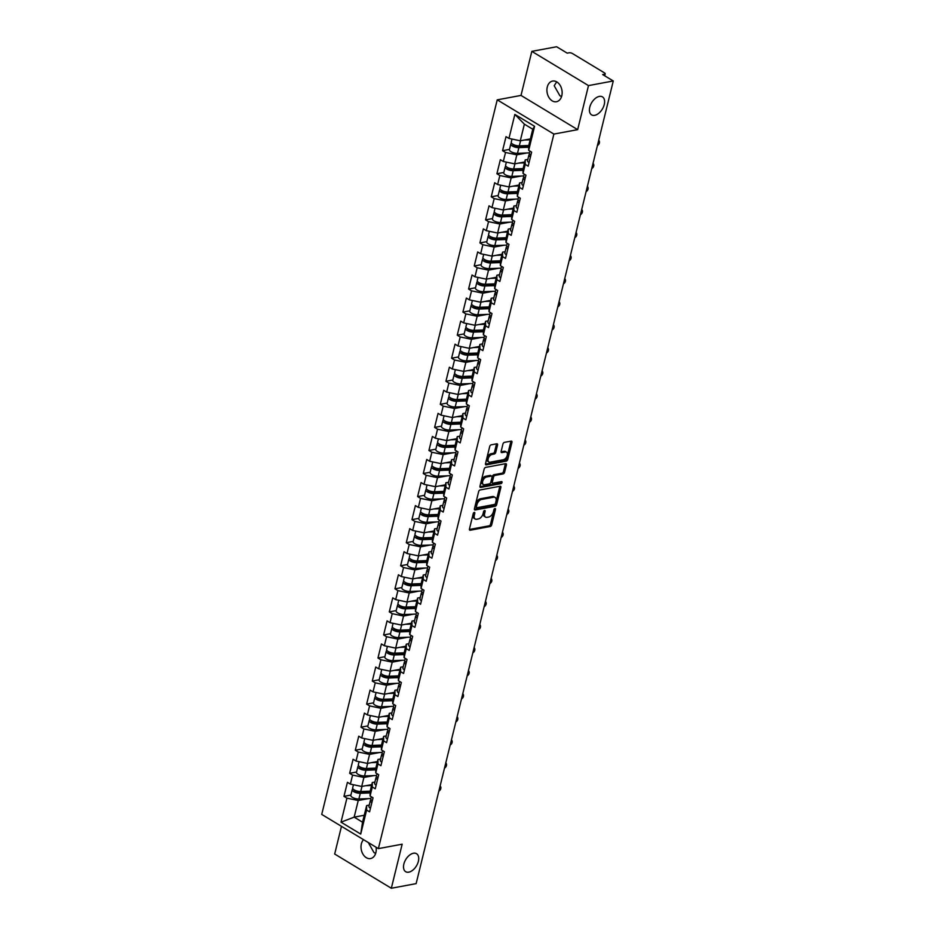 <?xml version="1.0" encoding="UTF-8"?>
<svg xmlns="http://www.w3.org/2000/svg" width="935" height="935" viewBox="0 0 935 935"><rect width="100%" height="100%" fill="white"/><g stroke="black" fill="none" stroke-linecap="round" stroke-linejoin="round"><path stroke-width="1.4" d="M413.434 853.246A10.507 6.218 -58.9 0 1 416.554 853.702A10.507 6.218 -58.9 0 1 417.594 863.659A10.507 6.218 -58.9 0 1 408.794 872.156A10.507 6.218 -58.9 0 1 405.685 871.701A10.507 6.218 -58.9 0 1 404.633 861.743A10.507 6.218 -58.9 0 1 413.434 853.246M599.335 96.41A10.507 6.218 -58.9 0 1 602.444 96.866A10.507 6.218 -58.9 0 1 603.484 106.835A10.507 6.218 -58.9 0 1 594.683 115.332A10.507 6.218 -58.9 0 1 591.575 114.865A10.507 6.218 -58.9 0 1 590.534 104.907A10.507 6.218 -58.9 0 1 599.335 96.41M474.267 512.403A1.134 0.666 121.1 0 0 473.239 513.56L469.452 528.976A1.613 0.958 121.1 0 0 469.732 530.157A1.613 0.958 121.1 0 0 470.212 530.227L490.22 526.499A1.613 0.958 121.1 0 0 491.693 524.839L495.48 509.423A1.134 0.666 121.1 0 0 493.914 509.715L493.423 511.702A5.154 3.05 121.1 0 1 488.736 517.008L487.065 517.324A5.154 3.05 121.1 0 1 485.534 517.102A5.154 3.05 121.1 0 1 484.646 513.338L485.136 511.351A1.134 0.666 121.1 0 0 483.582 511.644L483.091 513.631A5.154 3.05 121.1 0 1 478.393 518.937L476.721 519.252A5.154 3.05 121.1 0 1 475.202 519.019A5.154 3.05 121.1 0 1 474.314 515.267L474.805 513.268A1.134 0.666 121.1 0 0 474.267 512.403M561.538 96.609L559.866 95.709L554.186 85.728L556.711 81.848M561.783 95.779A10.507 7.492 79.4 0 1 556.454 101.728A10.507 7.492 79.4 0 1 548.997 97.579A10.507 7.492 79.4 0 1 547.279 87.013A10.507 7.492 79.4 0 1 552.608 81.064A10.507 7.492 79.4 0 1 560.053 85.214A10.507 7.492 79.4 0 1 561.783 95.779M375.648 853.445L373.965 852.545L368.296 842.54M376.069 847.239A10.507 7.492 79.4 0 1 375.882 852.603A10.507 7.492 79.4 0 1 370.552 858.564A10.507 7.492 79.4 0 1 363.107 854.403A10.507 7.492 79.4 0 1 361.377 843.849A10.507 7.492 79.4 0 1 363.54 839.677M497.549 445.037A1.613 0.958 121.1 0 0 497.28 443.856A1.613 0.958 121.1 0 0 496.801 443.786L491.191 444.838A1.613 0.958 121.1 0 0 489.718 446.498L485.51 463.62A1.613 0.958 121.1 0 0 485.791 464.788A1.613 0.958 121.1 0 0 486.27 464.859L506.279 461.13A1.613 0.958 121.1 0 0 507.74 459.471L511.948 442.349A1.613 0.958 121.1 0 0 511.667 441.18A1.613 0.958 121.1 0 0 511.188 441.11L504.409 442.372A1.613 0.958 121.1 0 0 502.948 444.031L501.148 451.36A1.613 0.958 121.1 0 0 501.429 452.528A1.613 0.958 121.1 0 0 501.896 452.598L505.262 451.979A4.313 2.548 121.1 0 1 506.536 452.166A4.313 2.548 121.1 0 1 506.969 456.245A4.313 2.548 121.1 0 1 503.357 459.74L490.185 462.194A4.313 2.548 121.1 0 1 488.911 462.007A4.313 2.548 121.1 0 1 488.479 457.916A4.313 2.548 121.1 0 1 492.091 454.433L494.288 454.024A1.613 0.958 121.1 0 0 495.749 452.365L497.549 445.037L496.427 444.347A1.613 0.958 121.1 0 0 496.473 443.856M577.666 129.649L588.489 85.599L613.278 80.971L416.133 883.633L391.333 888.25L402.155 844.2L378.371 848.629L553.882 134.079L577.666 129.649L521.005 95.417L497.233 99.846L553.882 134.079M480.099 489.963A1.613 0.958 121.1 0 0 478.638 491.623L474.431 508.733A1.613 0.958 121.1 0 0 474.711 509.914A1.613 0.958 121.1 0 0 475.179 509.984L495.188 506.256A1.613 0.958 121.1 0 0 496.66 504.596L500.868 487.474A1.613 0.958 121.1 0 0 500.587 486.305A1.613 0.958 121.1 0 0 500.108 486.235L480.099 489.963M479.971 486.177L484.178 469.054A1.613 0.958 121.1 0 1 485.639 467.395L505.648 463.667A1.613 0.958 121.1 0 1 506.127 463.737A1.613 0.958 121.1 0 1 506.408 464.917L504.608 472.245A1.613 0.958 121.1 0 1 503.135 473.905L495.024 475.412A1.613 0.958 121.1 0 0 493.551 477.072L492.359 481.934A1.613 0.958 121.1 0 0 492.64 483.103A1.613 0.958 121.1 0 0 493.119 483.173L501.569 481.595A1.134 0.666 121.1 0 1 501.067 483.629L480.73 487.416A1.613 0.958 121.1 0 1 480.251 487.345A1.613 0.958 121.1 0 1 479.971 486.177M497.233 99.846L321.722 814.408L378.371 848.629M509.481 149.401L502.562 150.687L505.519 152.475L516.845 154.836L526.896 152.966M502.562 150.687L506.022 136.65L508.967 138.427L514.858 114.409L534.575 126.319L528.684 150.336L531.629 152.113L528.182 166.161L525.225 164.385L523.016 173.396L525.961 175.172L522.513 189.221L519.568 187.444L517.347 196.455L520.292 198.232L516.845 212.28L513.899 210.504L511.69 219.515L514.636 221.291L511.188 235.34L508.243 233.563L506.022 242.574L508.967 244.351L505.519 258.399L502.574 256.622L500.354 265.633L503.31 267.41L499.851 281.458L496.906 279.682L494.697 288.693L497.642 290.481L494.194 304.518L491.249 302.741L489.028 311.752L491.974 313.541L488.526 327.577L485.581 325.801L483.372 334.812L486.317 336.6L482.869 350.637L479.924 348.86L477.703 357.871L480.648 359.659L477.201 373.696L474.255 371.92L472.035 380.931L474.98 382.719L471.532 396.756L468.587 394.979L466.378 403.99L469.323 405.778L465.875 419.815L462.93 418.038L460.71 427.05L463.655 428.838L460.207 442.874L457.262 441.098L455.053 450.109L457.998 451.897L454.539 465.934L451.593 464.157L449.384 473.168L452.33 474.957L448.882 488.993L445.937 487.217L443.716 496.228L446.661 498.016L443.213 512.053L440.268 510.276L438.059 519.287L441.004 521.075L437.557 535.112L434.611 533.336L432.391 542.358L435.336 544.135L431.888 558.172L428.943 556.395L426.722 565.418L429.668 567.194L426.22 581.231L423.274 579.455L421.066 588.477L424.011 590.254L420.563 604.29L417.618 602.514L415.397 611.537L418.342 613.313L414.895 627.35L411.949 625.573L409.74 634.596L412.686 636.373L409.226 650.409L406.281 648.633L404.072 657.656L407.017 659.432L403.569 673.469L400.624 671.692L398.403 680.715L401.349 682.492L397.901 696.528L394.956 694.752L392.747 703.774L395.692 705.551L392.244 719.588L389.299 717.811L387.078 726.834L390.024 728.61L386.576 742.659L383.63 740.871L381.41 749.893L384.367 751.67L380.907 765.718L377.962 763.93L375.753 772.953L378.698 774.729L375.251 788.778L372.305 786.99L370.085 796.012L373.03 797.789L369.582 811.837L366.637 810.049L360.735 834.078L341.018 822.169L346.92 798.139L358.245 800.512L368.296 798.642M350.894 795.077L343.975 796.363L346.92 798.139M343.975 796.363L347.423 782.326L350.368 784.103L352.589 775.08L363.914 777.452L373.965 775.582M356.562 772.018L349.643 773.303L352.589 775.08M349.643 773.303L353.091 759.255L356.036 761.043L358.245 752.021L369.582 754.393L379.633 752.523M362.219 748.958L355.3 750.244L358.245 752.021M355.3 750.244L358.748 736.196L361.705 737.984L363.914 728.961L375.239 731.334L385.29 729.464M367.887 725.899L360.968 727.185L363.914 728.961M360.968 727.185L364.416 713.136L367.361 714.924L369.582 705.902L380.907 708.274L390.959 706.404M373.544 702.84L366.637 704.125L369.582 705.902M366.637 704.125L370.085 690.077L373.03 691.865L375.239 682.842L386.564 685.215L396.627 683.345M379.213 679.78L372.294 681.066L375.239 682.842M372.294 681.066L375.741 667.017L378.687 668.805L380.907 659.783L392.233 662.155L402.284 660.274M384.881 656.721L377.962 658.006L380.907 659.783M377.962 658.006L381.41 643.958L384.355 645.746L386.564 636.723L397.901 639.096L407.952 637.214M390.538 633.661L383.619 634.947L386.564 636.723M383.619 634.947L387.078 620.898L390.024 622.687L392.233 613.664L403.558 616.036L413.609 614.155M396.206 610.602L389.287 611.887L392.233 613.664M389.287 611.887L392.735 597.839L395.68 599.627L397.901 590.604L409.226 592.977L419.277 591.095M401.863 587.542L394.956 588.828L397.901 590.604M394.956 588.828L398.403 574.78L401.349 576.568L403.558 567.545L414.895 569.918L424.946 568.036M407.531 564.483L400.612 565.768L403.558 567.545M400.612 565.768L404.06 551.72L407.005 553.508L409.226 544.486L420.551 546.858L430.603 544.976M413.2 541.412L406.281 542.709L409.226 544.486M406.281 542.709L409.729 528.661L412.674 530.437L414.895 521.426L426.22 523.799L436.271 521.917M418.857 518.352L411.949 519.65L414.895 521.426M411.949 519.65L415.397 505.601L418.342 507.378L420.551 498.367L431.876 500.739L441.939 498.858M424.525 495.293L417.606 496.59L420.551 498.367M417.606 496.59L421.054 482.542L423.999 484.318L426.22 475.307L437.545 477.68L447.596 475.798M430.193 472.233L423.274 473.531L426.22 475.307M423.274 473.531L426.722 459.482L429.668 461.259L431.876 452.248L443.213 454.609L453.265 452.739M435.85 449.174L428.931 450.471L431.876 452.248M428.931 450.471L432.391 436.423L435.336 438.199L437.545 429.188L448.87 431.549L458.921 429.679M441.519 426.115L434.6 427.412L437.545 429.188M434.6 427.412L438.048 413.363L440.993 415.14L443.213 406.129L454.539 408.49L464.59 406.62M447.175 403.055L440.268 404.352L443.213 406.129M440.268 404.352L443.716 390.304L446.661 392.081L448.87 383.069L460.207 385.43L470.258 383.56M452.844 379.996L445.925 381.293L448.87 383.069M445.925 381.293L449.373 367.245L452.318 369.021L454.539 360.01L465.864 362.371L475.915 360.501M458.512 356.936L451.593 358.234L454.539 360.01M451.593 358.234L455.041 344.185L457.986 345.962L460.207 336.951L471.532 339.311L481.583 337.442M464.169 333.877L457.25 335.174L460.207 336.951M457.25 335.174L460.71 321.126L463.655 322.902L465.864 313.891L477.189 316.252L487.252 314.382M469.837 310.817L462.918 312.103L465.864 313.891M462.918 312.103L466.366 298.066L469.312 299.843L471.532 290.832L482.857 293.193L492.909 291.323M475.506 287.758L468.587 289.044L471.532 290.832M468.587 289.044L472.035 275.007L474.98 276.783L477.189 267.772L488.526 270.133L498.577 268.263M481.163 264.698L474.244 265.984L477.189 267.772M474.244 265.984L477.692 251.947L480.648 253.724L482.857 244.713L494.183 247.074L504.234 245.204M486.831 241.639L479.912 242.925L482.857 244.713M479.912 242.925L483.36 228.888L486.305 230.665L488.526 221.653L499.851 224.014L509.902 222.144M492.488 218.58L485.581 219.865L488.526 221.653M485.581 219.865L489.028 205.829L491.974 207.605L494.183 198.594L505.508 200.955L515.571 199.085M498.156 195.52L491.237 196.806L494.183 198.594M491.237 196.806L494.685 182.769L497.63 184.546L499.851 175.535L511.176 177.895L521.227 176.025M503.825 172.461L496.906 173.746L499.851 175.535M496.906 173.746L500.354 159.71L503.299 161.486L505.519 152.475M527.843 159.417L525.225 159.908L525.225 164.385M523.016 173.396L523.016 168.919L525.225 159.908M516.845 154.836L514.624 163.859L524.722 161.977M503.299 161.486L514.624 163.859M522.186 182.477L519.568 182.968L519.568 187.444M517.347 196.455L517.347 191.979L519.568 182.968M511.176 177.895L508.967 186.918L519.054 185.036M497.63 184.546L508.967 186.918M516.517 205.536L513.899 206.027L513.899 210.504M511.69 219.515L511.679 215.038L513.899 206.027M505.508 200.955L503.299 209.978L513.385 208.096M491.974 207.605L503.299 209.978M510.849 228.596L508.231 229.087L508.243 233.563M506.022 242.574L506.022 238.098L508.231 229.087M499.851 224.014L497.63 233.037L507.728 231.155M486.305 230.665L497.63 233.037M505.192 251.655L502.574 252.146L502.574 256.622M500.354 265.633L500.354 261.157L502.574 252.146M494.183 247.074L491.974 256.096L502.06 254.215M480.648 253.724L491.974 256.096M499.524 274.715L496.906 275.206L496.906 279.682M494.697 288.693L494.697 284.217L496.906 275.206M488.526 270.133L486.305 279.156L496.403 277.274M474.98 276.783L486.305 279.156M493.867 297.774L491.237 298.265L491.249 302.741M489.028 311.752L489.028 307.276L491.237 298.265M482.857 293.193L480.648 302.215L490.735 300.334M469.312 299.843L480.648 302.215M488.199 320.834L485.581 321.324L485.581 325.801M483.372 334.812L483.36 330.335L485.581 321.324M477.189 316.252L474.98 325.275L485.066 323.393M463.655 322.902L474.98 325.275M482.53 343.893L479.912 344.384L479.924 348.86M477.703 357.871L477.703 353.395L479.912 344.384M471.532 339.311L469.312 348.334L479.41 346.453M457.986 345.962L469.312 348.334M476.873 366.952L474.255 367.443L474.255 371.92M472.035 380.931L472.035 376.454L474.255 367.443M465.864 362.371L463.655 371.394L473.741 369.512M452.318 369.021L463.655 371.394M471.205 390.012L468.587 390.503L468.587 394.979M466.378 403.99L466.366 399.514L468.587 390.503M460.207 385.43L457.986 394.453L468.073 392.571M446.661 392.081L457.986 394.453M465.536 413.071L462.918 413.562L462.93 418.038M460.71 427.05L460.71 422.573L462.918 413.562M454.539 408.49L452.318 417.513L462.416 415.631M440.993 415.14L452.318 417.513M459.88 436.131L457.262 436.622L457.262 441.098M455.053 450.109L455.041 445.633L457.262 436.622M448.87 431.549L446.661 440.572L456.748 438.69M435.336 438.199L446.661 440.572M454.211 459.19L451.593 459.681L451.593 464.157M449.384 473.168L449.384 468.692L451.593 459.681M443.213 454.609L440.993 463.631L451.091 461.75M429.668 461.259L440.993 463.631M448.555 482.25L445.925 482.74L445.937 487.217M443.716 496.228L443.716 491.752L445.925 482.74M437.545 477.68L435.336 486.691L445.422 484.809M423.999 484.318L435.336 486.691M442.886 505.309L440.268 505.8L440.268 510.276M438.059 519.287L438.048 514.811L440.268 505.8M431.876 500.739L429.668 509.75L439.754 507.869M418.342 507.378L429.668 509.75M437.218 528.368L434.6 528.859L434.611 533.336M432.391 542.358L432.391 537.87L434.6 528.859M426.22 523.799L423.999 532.81L434.097 530.928M412.674 530.437L423.999 532.81M431.561 551.428L428.943 551.919L428.943 556.395M426.722 565.418L426.722 560.93L428.943 551.919M420.551 546.858L418.342 555.869L428.429 553.987M407.005 553.508L418.342 555.869M425.892 574.487L423.274 574.978L423.274 579.455M421.066 588.477L421.054 584.001L423.274 574.978M414.895 569.918L412.674 578.929L422.76 577.047M401.349 576.568L412.674 578.929M420.224 597.547L417.606 598.038L417.618 602.514M415.397 611.537L415.397 607.06L417.606 598.038M409.226 592.977L407.005 601.988L417.103 600.106M395.68 599.627L407.005 601.988M414.567 620.606L411.949 621.097L411.949 625.573M409.74 634.596L409.729 630.12L411.949 621.097M403.558 616.036L401.349 625.047L411.435 623.166M390.024 622.687L401.349 625.047M408.899 643.666L406.281 644.157L406.281 648.633M404.072 657.656L404.072 653.179L406.281 644.157M397.901 639.096L395.68 648.107L405.778 646.225M384.355 645.746L395.68 648.107M403.242 666.725L400.612 667.216L400.624 671.692M398.403 680.715L398.403 676.239L400.612 667.216M392.233 662.155L390.024 671.166L400.11 669.285M378.687 668.805L390.024 671.166M397.574 689.785L394.956 690.275L394.956 694.752M392.747 703.774L392.735 699.298L394.956 690.275M386.564 685.215L384.355 694.226L394.441 692.344M373.03 691.865L384.355 694.226M391.905 712.844L389.287 713.335L389.299 717.811M387.078 726.834L387.078 722.358L389.287 713.335M380.907 708.274L378.687 717.285L388.785 715.404M367.361 714.924L378.687 717.285M386.248 735.903L383.63 736.394L383.63 740.871M381.41 749.893L381.41 745.417L383.63 736.394M375.239 731.334L373.03 740.345L383.116 738.463M361.705 737.984L373.03 740.345M380.58 758.963L377.962 759.454L377.962 763.93M375.753 772.953L375.753 768.476L377.962 759.454M369.582 754.393L367.361 763.404L377.448 761.522M356.036 761.043L367.361 763.404M374.912 782.022L372.294 782.513L372.305 786.99M370.085 796.012L370.085 791.536L372.294 782.513M363.914 777.452L361.693 786.464L371.791 784.594M350.368 784.103L361.693 786.464M369.255 805.093L366.637 805.573L366.637 810.049M358.245 800.512L354.166 817.143L362.546 822.204L366.637 805.573M364.253 815.262L354.166 817.143L341.018 822.169M362.546 822.204L360.735 834.078M341.474 826.341L334.672 854.029L391.333 888.25M588.489 85.599L531.828 51.367L556.629 46.75L567.218 53.155L569.029 52.816A2.466 0.923 13.8 0 1 572.43 53.517L604.501 72.895A2.466 0.923 13.8 0 1 605.19 73.795A2.466 0.923 13.8 0 1 604.501 74.239L602.689 74.578L613.278 80.971M531.828 51.367L521.005 95.417M528.684 150.336L528.672 145.86L532.763 129.229L524.371 124.168L520.292 140.799L530.379 138.918M532.763 129.229L534.575 126.319M508.967 138.427L520.292 140.799M514.858 114.409L524.371 124.168M473.601 512.859L473.18 514.589A5.154 3.05 121.1 0 0 474.068 518.341L475.202 519.019M485.534 517.102L484.4 516.412A5.154 3.05 121.1 0 1 483.512 512.66L483.933 510.931M469.405 529.479L489.087 525.809A1.613 0.958 121.1 0 0 490.559 524.149L494.276 509.002M474.372 509.236L494.054 505.566A1.613 0.958 121.1 0 0 495.527 503.918L499.734 486.796A1.613 0.958 121.1 0 0 499.781 486.293M476.382 506.852A1.134 0.666 121.1 0 0 476.908 507.728L494.463 504.456A1.134 0.666 121.1 0 0 495.492 503.287L496.017 501.183A5.154 3.05 121.1 0 0 495.118 497.432A5.154 3.05 121.1 0 0 493.598 497.21L481.595 499.442A5.154 3.05 121.1 0 0 476.897 504.748L476.382 506.852L475.249 506.174A1.134 0.666 121.1 0 0 475.775 507.039M495.118 497.432L493.996 496.754A5.154 3.05 121.1 0 0 492.464 496.52L493.598 497.21M475.249 506.174L475.763 504.07A5.154 3.05 121.1 0 1 480.461 498.764L492.464 496.52M492.64 483.103L491.506 482.413A1.613 0.958 121.1 0 1 491.226 481.244L492.429 476.382A1.613 0.958 121.1 0 1 493.89 474.723L502.001 473.215A1.613 0.958 121.1 0 0 503.474 471.556L505.274 464.227A1.613 0.958 121.1 0 0 505.332 463.737M479.912 486.679L499.933 482.951A1.134 0.666 121.1 0 0 500.973 481.712M486.609 476.979A4.313 2.548 121.1 0 0 482.998 480.461A4.313 2.548 121.1 0 0 483.418 484.552A4.313 2.548 121.1 0 0 484.704 484.739L489.344 483.874A1.613 0.958 121.1 0 0 490.805 482.215L491.997 477.364A1.613 0.958 121.1 0 0 491.728 476.184A1.613 0.958 121.1 0 0 491.249 476.114L486.609 476.979L485.475 476.301A4.313 2.548 121.1 0 0 481.864 479.784A4.313 2.548 121.1 0 0 482.285 483.874L483.418 484.552M491.728 476.184L490.594 475.506A1.613 0.958 121.1 0 0 490.115 475.436L491.249 476.114M485.475 476.301L490.115 475.436M488.911 462.007L487.778 461.317A4.313 2.548 121.1 0 1 487.345 457.227A4.313 2.548 121.1 0 1 490.957 453.744L493.154 453.335A1.613 0.958 121.1 0 0 494.627 451.675L496.427 444.347M506.536 452.166L505.403 451.476A4.313 2.548 121.1 0 0 504.129 451.289L505.262 451.979M501.09 451.85L504.129 451.289M485.464 464.111L505.145 460.452A1.613 0.958 121.1 0 0 506.606 458.793L510.814 441.671A1.613 0.958 121.1 0 0 510.872 441.168M352.998 788.906A5.423 2.034 13.8 0 0 352.226 789.654A5.423 2.034 13.8 0 0 354.716 792.144A5.423 2.034 13.8 0 0 360.291 793.301L370.085 792.927M352.226 789.654L350.824 795.346A5.423 2.034 13.8 0 0 353.313 797.835A5.423 2.034 13.8 0 0 358.888 798.993L370.856 798.537M370.085 791.957L359.192 792.377A3.284 1.239 -166.2 0 1 355.803 791.676A3.284 1.239 -166.2 0 1 354.295 790.168A3.284 1.239 -166.2 0 1 354.388 789.981M353.43 784.745L352.659 787.878A5.423 2.034 13.8 0 0 355.148 790.367A5.423 2.034 13.8 0 0 360.723 791.536L370.167 791.174M365.819 785.704L371.569 785.482M438.842 791.185A3.693 3.097 142.2 0 0 440.315 786.16A3.693 3.097 142.2 0 0 440.128 785.938L440.315 786.16M372.294 800.804A5.423 2.034 -166.2 0 1 370.786 798.829L371.3 796.749M371.861 802.581A5.423 2.034 -166.2 0 1 370.353 800.605A5.423 2.034 -166.2 0 1 371.125 799.857M370.459 808.272A5.423 2.034 -166.2 0 1 368.951 806.297L370.353 800.605M358.666 765.847A5.423 2.034 13.8 0 0 357.883 766.595A5.423 2.034 13.8 0 0 360.384 769.084A5.423 2.034 13.8 0 0 365.959 770.241L375.753 769.867M357.883 766.595L356.492 772.287A5.423 2.034 13.8 0 0 358.982 774.776A5.423 2.034 13.8 0 0 364.557 775.933L376.524 775.477M375.753 768.897L364.849 769.318A3.284 1.239 -166.2 0 1 361.471 768.617A3.284 1.239 -166.2 0 1 359.963 767.109A3.284 1.239 -166.2 0 1 360.045 766.922M359.098 761.674L358.327 764.818A5.423 2.034 13.8 0 0 360.817 767.308A5.423 2.034 13.8 0 0 366.391 768.476L375.835 768.114M371.487 762.644L377.237 762.422M364.323 742.787A5.423 2.034 13.8 0 0 363.551 743.535A5.423 2.034 13.8 0 0 366.041 746.025A5.423 2.034 13.8 0 0 371.616 747.182L381.41 746.808M363.551 743.535L362.149 749.227A5.423 2.034 13.8 0 0 364.65 751.717A5.423 2.034 13.8 0 0 370.225 752.874L382.193 752.418M381.41 745.838L370.517 746.259A3.284 1.239 -166.2 0 1 367.139 745.557A3.284 1.239 -166.2 0 1 365.62 744.05A3.284 1.239 -166.2 0 1 365.714 743.863M364.755 738.615L363.984 741.759A5.423 2.034 13.8 0 0 366.485 744.248A5.423 2.034 13.8 0 0 372.06 745.417L381.503 745.055M377.156 739.585L382.894 739.363M369.991 719.728A5.423 2.034 13.8 0 0 369.22 720.476A5.423 2.034 13.8 0 0 371.709 722.965A5.423 2.034 13.8 0 0 377.284 724.122L387.078 723.748M369.22 720.476L367.817 726.168A5.423 2.034 13.8 0 0 370.307 728.657A5.423 2.034 13.8 0 0 375.882 729.814L387.85 729.358M387.078 722.778L376.174 723.199A3.284 1.239 -166.2 0 1 372.796 722.498A3.284 1.239 -166.2 0 1 371.288 720.99A3.284 1.239 -166.2 0 1 371.37 720.803M370.424 715.555L369.652 718.699A5.423 2.034 13.8 0 0 372.142 721.189A5.423 2.034 13.8 0 0 377.717 722.358L387.16 721.995M382.812 716.526L388.563 716.303M375.66 696.668A5.423 2.034 13.8 0 0 374.877 697.417A5.423 2.034 13.8 0 0 377.378 699.906A5.423 2.034 13.8 0 0 382.953 701.063L392.735 700.689M374.877 697.417L373.486 703.108A5.423 2.034 13.8 0 0 375.975 705.598A5.423 2.034 13.8 0 0 381.55 706.755L393.518 706.299M392.735 699.719L381.842 700.14A3.284 1.239 -166.2 0 1 378.465 699.438A3.284 1.239 -166.2 0 1 376.957 697.931A3.284 1.239 -166.2 0 1 377.039 697.744M376.092 692.496L375.321 695.64A5.423 2.034 13.8 0 0 377.81 698.129A5.423 2.034 13.8 0 0 383.385 699.287L392.829 698.936M388.481 693.466L394.231 693.244M381.316 673.609A5.423 2.034 13.8 0 0 380.545 674.357A5.423 2.034 13.8 0 0 383.034 676.846A5.423 2.034 13.8 0 0 388.609 678.004L398.403 677.63M380.545 674.357L379.142 680.049A5.423 2.034 13.8 0 0 381.644 682.538A5.423 2.034 13.8 0 0 387.219 683.695L399.187 683.24M398.403 676.659L387.511 677.08A3.284 1.239 -166.2 0 1 384.133 676.379A3.284 1.239 -166.2 0 1 382.614 674.86A3.284 1.239 -166.2 0 1 382.707 674.684M381.749 669.437L380.977 672.581A5.423 2.034 13.8 0 0 383.467 675.07A5.423 2.034 13.8 0 0 389.042 676.227L398.497 675.876M394.138 670.395L399.888 670.185M444.499 768.114A3.693 3.097 142.2 0 0 445.983 763.1A3.693 3.097 142.2 0 0 445.785 762.878M377.95 777.745A5.423 2.034 -166.2 0 1 376.454 775.769L376.969 773.689M377.518 779.521A5.423 2.034 -166.2 0 1 376.022 777.546A5.423 2.034 -166.2 0 1 376.793 776.798M376.127 785.213A5.423 2.034 -166.2 0 1 374.619 783.238L376.022 777.546M450.167 745.055A3.693 3.097 142.2 0 0 451.64 740.041A3.693 3.097 142.2 0 0 451.453 739.819M383.619 754.685A5.423 2.034 -166.2 0 1 382.123 752.71L382.625 750.63M383.186 756.462A5.423 2.034 -166.2 0 1 381.679 754.487A5.423 2.034 -166.2 0 1 382.462 753.739M381.784 762.154A5.423 2.034 -166.2 0 1 380.288 760.178L381.679 754.487M455.836 721.995A3.693 3.097 142.2 0 0 457.308 716.981A3.693 3.097 142.2 0 0 457.121 716.759L457.308 716.981M389.287 731.626A5.423 2.034 -166.2 0 1 387.78 729.651L388.294 727.57M388.843 733.402A5.423 2.034 -166.2 0 1 387.347 731.427A5.423 2.034 -166.2 0 1 388.118 730.679M387.452 739.094A5.423 2.034 -166.2 0 1 385.945 737.119L387.347 731.427M461.493 698.936A3.693 3.097 142.2 0 0 462.977 693.922A3.693 3.097 142.2 0 0 462.778 693.7L462.977 693.922M394.944 708.566A5.423 2.034 -166.2 0 1 393.448 706.591L393.962 704.511M394.512 710.343A5.423 2.034 -166.2 0 1 393.016 708.368A5.423 2.034 -166.2 0 1 393.787 707.62M393.109 716.035A5.423 2.034 -166.2 0 1 391.613 714.06L393.016 708.368M467.161 675.876A3.693 3.097 142.2 0 0 468.634 670.862A3.693 3.097 142.2 0 0 468.447 670.64L468.634 670.862M400.612 685.507A5.423 2.034 -166.2 0 1 399.105 683.532L399.619 681.44M400.18 687.283A5.423 2.034 -166.2 0 1 398.672 685.308A5.423 2.034 -166.2 0 1 399.455 684.56M398.777 692.975A5.423 2.034 -166.2 0 1 397.281 691L398.672 685.308M386.985 650.55A5.423 2.034 13.8 0 0 386.213 651.298A5.423 2.034 13.8 0 0 388.703 653.787A5.423 2.034 13.8 0 0 394.278 654.944L404.072 654.57M386.213 651.298L384.811 656.989A5.423 2.034 13.8 0 0 387.3 659.479A5.423 2.034 13.8 0 0 392.875 660.636L404.843 660.18M404.072 653.6L393.167 654.021A3.284 1.239 -166.2 0 1 389.79 653.32A3.284 1.239 -166.2 0 1 388.282 651.8A3.284 1.239 -166.2 0 1 388.364 651.625M387.417 646.377L386.646 649.521A5.423 2.034 13.8 0 0 389.135 652.011A5.423 2.034 13.8 0 0 394.71 653.168L404.154 652.817M399.806 647.336L405.556 647.125M472.829 652.817A3.693 3.097 142.2 0 0 474.302 647.803A3.693 3.097 142.2 0 0 474.115 647.581M406.281 662.447A5.423 2.034 -166.2 0 1 404.773 660.472L405.287 658.38M405.837 664.224A5.423 2.034 -166.2 0 1 404.341 662.249A5.423 2.034 -166.2 0 1 405.112 661.501M404.446 669.916A5.423 2.034 -166.2 0 1 402.938 667.941L404.341 662.249M392.653 627.49A5.423 2.034 13.8 0 0 391.87 628.238A5.423 2.034 13.8 0 0 394.36 630.728A5.423 2.034 13.8 0 0 399.935 631.885L409.729 631.511M391.87 628.238L390.479 633.93A5.423 2.034 13.8 0 0 392.969 636.419A5.423 2.034 13.8 0 0 398.544 637.577L410.512 637.121M409.729 630.541L398.836 630.961A3.284 1.239 -166.2 0 1 395.458 630.26A3.284 1.239 -166.2 0 1 393.951 628.741A3.284 1.239 -166.2 0 1 394.032 628.565M393.074 623.318L392.303 626.462A5.423 2.034 13.8 0 0 394.804 628.951A5.423 2.034 13.8 0 0 400.379 630.108L409.822 629.758M405.474 624.276L411.213 624.066M478.486 629.758A3.693 3.097 142.2 0 0 479.959 624.744A3.693 3.097 142.2 0 0 479.772 624.522L479.959 624.744M411.938 639.388A5.423 2.034 -166.2 0 1 410.442 637.413L410.956 635.321M411.505 641.165A5.423 2.034 -166.2 0 1 409.998 639.189A5.423 2.034 -166.2 0 1 410.781 638.441M410.103 646.856A5.423 2.034 -166.2 0 1 408.607 644.881L409.998 639.189M398.31 604.431A5.423 2.034 13.8 0 0 397.539 605.179A5.423 2.034 13.8 0 0 400.028 607.668A5.423 2.034 13.8 0 0 405.603 608.825L415.397 608.451M397.539 605.179L396.136 610.871A5.423 2.034 13.8 0 0 398.626 613.36A5.423 2.034 13.8 0 0 404.2 614.517L416.168 614.061M415.397 607.481L404.504 607.902A3.284 1.239 -166.2 0 1 401.115 607.201A3.284 1.239 -166.2 0 1 399.607 605.681A3.284 1.239 -166.2 0 1 399.701 605.506M398.742 600.258L397.971 603.402A5.423 2.034 13.8 0 0 400.46 605.892A5.423 2.034 13.8 0 0 406.035 607.049L415.479 606.698M411.131 601.217L416.881 601.006M484.155 606.698A3.693 3.097 142.2 0 0 485.627 601.684A3.693 3.097 142.2 0 0 485.44 601.462L485.627 601.684M417.606 616.329A5.423 2.034 -166.2 0 1 416.098 614.353L416.613 612.261M417.174 618.105A5.423 2.034 -166.2 0 1 415.666 616.13A5.423 2.034 -166.2 0 1 416.437 615.382M415.771 623.797A5.423 2.034 -166.2 0 1 414.263 621.822L415.666 616.13M403.978 581.371A5.423 2.034 13.8 0 0 403.195 582.119A5.423 2.034 13.8 0 0 405.697 584.609A5.423 2.034 13.8 0 0 411.271 585.766L421.066 585.392M403.195 582.119L401.805 587.811A5.423 2.034 13.8 0 0 404.294 590.301A5.423 2.034 13.8 0 0 409.869 591.458L421.837 591.002M421.066 584.422L410.161 584.842A3.284 1.239 -166.2 0 1 406.783 584.141A3.284 1.239 -166.2 0 1 405.276 582.622A3.284 1.239 -166.2 0 1 405.358 582.447M404.411 577.199L403.639 580.343A5.423 2.034 13.8 0 0 406.129 582.832A5.423 2.034 13.8 0 0 411.704 583.989L421.147 583.639M416.8 578.157L422.55 577.947M489.811 583.639A3.693 3.097 142.2 0 0 491.296 578.625A3.693 3.097 142.2 0 0 491.097 578.403M423.263 593.269A5.423 2.034 -166.2 0 1 421.767 591.294L422.281 589.202M422.83 595.046A5.423 2.034 -166.2 0 1 421.334 593.07A5.423 2.034 -166.2 0 1 422.106 592.322M421.44 600.737A5.423 2.034 -166.2 0 1 419.932 598.762L421.334 593.07M409.635 558.312A5.423 2.034 13.8 0 0 408.864 559.06A5.423 2.034 13.8 0 0 411.353 561.549A5.423 2.034 13.8 0 0 416.928 562.706L426.722 562.332M408.864 559.06L407.461 564.752A5.423 2.034 13.8 0 0 409.962 567.241A5.423 2.034 13.8 0 0 415.537 568.398L427.505 567.942M426.722 561.362L415.83 561.783A3.284 1.239 -166.2 0 1 412.452 561.082A3.284 1.239 -166.2 0 1 410.933 559.562A3.284 1.239 -166.2 0 1 411.026 559.387M410.068 554.139L409.296 557.283A5.423 2.034 13.8 0 0 411.797 559.773A5.423 2.034 13.8 0 0 417.372 560.93L426.816 560.579M422.468 555.098L428.207 554.887M495.48 560.579A3.693 3.097 142.2 0 0 496.952 555.565A3.693 3.097 142.2 0 0 496.766 555.343L496.952 555.565M428.931 570.21A5.423 2.034 -166.2 0 1 427.435 568.235L427.938 566.142M428.499 571.986A5.423 2.034 -166.2 0 1 426.991 570.011A5.423 2.034 -166.2 0 1 427.774 569.263M427.096 577.678A5.423 2.034 -166.2 0 1 425.6 575.703L426.991 570.011M415.304 535.252A5.423 2.034 13.8 0 0 414.532 536A5.423 2.034 13.8 0 0 417.022 538.49A5.423 2.034 13.8 0 0 422.597 539.647L432.391 539.273M414.532 536L413.13 541.692A5.423 2.034 13.8 0 0 415.619 544.182A5.423 2.034 13.8 0 0 421.194 545.339L433.162 544.883M432.391 538.303L421.486 538.724A3.284 1.239 -166.2 0 1 418.109 538.022A3.284 1.239 -166.2 0 1 416.601 536.503A3.284 1.239 -166.2 0 1 416.683 536.328M415.736 531.08L414.965 534.224A5.423 2.034 13.8 0 0 417.454 536.713A5.423 2.034 13.8 0 0 423.029 537.87L432.473 537.52M428.125 532.038L433.875 531.828M501.148 537.52A3.693 3.097 142.2 0 0 502.621 532.506A3.693 3.097 142.2 0 0 502.434 532.284M434.6 547.15A5.423 2.034 -166.2 0 1 433.092 545.175L433.606 543.083M434.156 548.927A5.423 2.034 -166.2 0 1 432.66 546.952A5.423 2.034 -166.2 0 1 433.431 546.204M432.765 554.619A5.423 2.034 -166.2 0 1 431.257 552.643L432.66 546.952M420.972 512.193A5.423 2.034 13.8 0 0 420.189 512.941A5.423 2.034 13.8 0 0 422.69 515.43A5.423 2.034 13.8 0 0 428.265 516.587L438.048 516.213M420.189 512.941L418.798 518.633A5.423 2.034 13.8 0 0 421.288 521.122A5.423 2.034 13.8 0 0 426.863 522.279L438.831 521.823M438.048 515.243L427.155 515.664A3.284 1.239 -166.2 0 1 423.777 514.963A3.284 1.239 -166.2 0 1 422.269 513.444A3.284 1.239 -166.2 0 1 422.351 513.268M421.404 508.021L420.633 511.164A5.423 2.034 13.8 0 0 423.123 513.654A5.423 2.034 13.8 0 0 428.697 514.811L438.141 514.46M433.793 508.979L439.543 508.769M506.805 514.46A3.693 3.097 142.2 0 0 508.278 509.446A3.693 3.097 142.2 0 0 508.091 509.224L508.278 509.446M440.256 524.091A5.423 2.034 -166.2 0 1 438.76 522.116L439.275 520.024M439.824 525.867A5.423 2.034 -166.2 0 1 438.316 523.892A5.423 2.034 -166.2 0 1 439.099 523.144M438.421 531.559A5.423 2.034 -166.2 0 1 436.925 529.584L438.316 523.892M426.629 489.134A5.423 2.034 13.8 0 0 425.857 489.882A5.423 2.034 13.8 0 0 428.347 492.371A5.423 2.034 13.8 0 0 433.922 493.528L443.716 493.154M425.857 489.882L424.455 495.573A5.423 2.034 13.8 0 0 426.956 498.063A5.423 2.034 13.8 0 0 432.531 499.22L444.499 498.764M443.716 492.184L432.823 492.605A3.284 1.239 -166.2 0 1 429.445 491.903A3.284 1.239 -166.2 0 1 427.926 490.384A3.284 1.239 -166.2 0 1 428.02 490.209M427.061 484.961L426.29 488.105A5.423 2.034 13.8 0 0 428.779 490.594A5.423 2.034 13.8 0 0 434.354 491.752L443.809 491.389M439.45 485.919L445.2 485.709M512.474 491.401A3.693 3.097 142.2 0 0 513.946 486.387A3.693 3.097 142.2 0 0 513.759 486.165L513.946 486.387M445.925 501.031A5.423 2.034 -166.2 0 1 444.417 499.056L444.931 496.964M445.492 502.808A5.423 2.034 -166.2 0 1 443.985 500.833A5.423 2.034 -166.2 0 1 444.768 500.085M444.09 508.5A5.423 2.034 -166.2 0 1 442.582 506.525L443.985 500.833M432.297 466.074A5.423 2.034 13.8 0 0 431.526 466.822A5.423 2.034 13.8 0 0 434.015 469.312A5.423 2.034 13.8 0 0 439.59 470.469L449.384 470.095M431.526 466.822L430.123 472.514A5.423 2.034 13.8 0 0 432.613 475.003A5.423 2.034 13.8 0 0 438.188 476.16L450.156 475.705M449.384 469.125L438.48 469.545A3.284 1.239 -166.2 0 1 435.102 468.832A3.284 1.239 -166.2 0 1 433.595 467.325A3.284 1.239 -166.2 0 1 433.676 467.149M432.73 461.902L431.958 465.046A5.423 2.034 13.8 0 0 434.448 467.535A5.423 2.034 13.8 0 0 440.023 468.692L449.466 468.33M445.118 462.86L450.869 462.65M518.13 468.341A3.693 3.097 142.2 0 0 519.615 463.328A3.693 3.097 142.2 0 0 519.428 463.106M451.593 477.972A5.423 2.034 -166.2 0 1 450.086 475.997L450.6 473.905M451.149 479.748A5.423 2.034 -166.2 0 1 449.653 477.773A5.423 2.034 -166.2 0 1 450.425 477.025M449.758 485.44A5.423 2.034 -166.2 0 1 448.251 483.465L449.653 477.773M437.966 443.003A5.423 2.034 13.8 0 0 437.183 443.763A5.423 2.034 13.8 0 0 439.672 446.252A5.423 2.034 13.8 0 0 445.247 447.409L455.041 447.035M437.183 443.763L435.792 449.454A5.423 2.034 13.8 0 0 438.281 451.944A5.423 2.034 13.8 0 0 443.856 453.101L455.824 452.645M455.041 446.065L444.148 446.486A3.284 1.239 -166.2 0 1 440.771 445.773A3.284 1.239 -166.2 0 1 439.263 444.265A3.284 1.239 -166.2 0 1 439.345 444.09M438.386 438.842L437.615 441.986A5.423 2.034 13.8 0 0 440.116 444.476A5.423 2.034 13.8 0 0 445.691 445.633L455.135 445.27M450.787 439.801L456.525 439.579M523.799 445.282A3.693 3.097 142.2 0 0 525.271 440.268A3.693 3.097 142.2 0 0 525.084 440.046M457.25 454.913A5.423 2.034 -166.2 0 1 455.754 452.937L456.268 450.845M456.818 456.689A5.423 2.034 -166.2 0 1 455.31 454.714A5.423 2.034 -166.2 0 1 456.093 453.966M455.415 462.381A5.423 2.034 -166.2 0 1 453.919 460.406L455.31 454.714M443.622 419.944A5.423 2.034 13.8 0 0 442.851 420.703A5.423 2.034 13.8 0 0 445.341 423.193A5.423 2.034 13.8 0 0 450.915 424.35L460.71 423.976M442.851 420.703L441.449 426.395A5.423 2.034 13.8 0 0 443.938 428.884A5.423 2.034 13.8 0 0 449.513 430.042L461.481 429.586M460.71 423.006L449.817 423.415A3.284 1.239 -166.2 0 1 446.427 422.714A3.284 1.239 -166.2 0 1 444.92 421.206A3.284 1.239 -166.2 0 1 445.013 421.031M444.055 415.783L443.283 418.927A5.423 2.034 13.8 0 0 445.773 421.416A5.423 2.034 13.8 0 0 451.348 422.573L460.791 422.211M456.444 416.741L462.194 416.519M529.467 422.223A3.693 3.097 142.2 0 0 530.94 417.209A3.693 3.097 142.2 0 0 530.753 416.987M462.918 431.853A5.423 2.034 -166.2 0 1 461.411 429.878L461.925 427.786M462.486 433.63A5.423 2.034 -166.2 0 1 460.978 431.654A5.423 2.034 -166.2 0 1 461.75 430.906M461.084 439.321A5.423 2.034 -166.2 0 1 459.576 437.346L460.978 431.654M449.291 396.884A5.423 2.034 13.8 0 0 448.508 397.644A5.423 2.034 13.8 0 0 451.009 400.133A5.423 2.034 13.8 0 0 456.584 401.29L466.378 400.916M448.508 397.644L447.117 403.336A5.423 2.034 13.8 0 0 449.606 405.825A5.423 2.034 13.8 0 0 455.181 406.982L467.149 406.526M466.366 399.946L455.474 400.355A3.284 1.239 -166.2 0 1 452.096 399.654A3.284 1.239 -166.2 0 1 450.588 398.146A3.284 1.239 -166.2 0 1 450.67 397.971M449.723 392.723L448.952 395.867A5.423 2.034 13.8 0 0 451.441 398.357A5.423 2.034 13.8 0 0 457.016 399.514L466.46 399.151M462.112 393.682L467.862 393.46M535.124 399.163A3.693 3.097 142.2 0 0 536.608 394.149A3.693 3.097 142.2 0 0 536.409 393.927L536.608 394.149M468.575 408.794A5.423 2.034 -166.2 0 1 467.079 406.818L467.593 404.726M468.143 410.57A5.423 2.034 -166.2 0 1 466.647 408.595A5.423 2.034 -166.2 0 1 467.418 407.835M466.752 416.25A5.423 2.034 -166.2 0 1 465.244 414.287L466.647 408.595M454.948 373.825A5.423 2.034 13.8 0 0 454.176 374.584A5.423 2.034 13.8 0 0 456.666 377.074A5.423 2.034 13.8 0 0 462.241 378.231L472.035 377.857M454.176 374.584L452.774 380.276A5.423 2.034 13.8 0 0 455.275 382.766A5.423 2.034 13.8 0 0 460.85 383.923L472.818 383.467M472.035 376.887L461.142 377.296A3.284 1.239 -166.2 0 1 457.764 376.595A3.284 1.239 -166.2 0 1 456.245 375.087A3.284 1.239 -166.2 0 1 456.338 374.912M455.38 369.664L454.609 372.808A5.423 2.034 13.8 0 0 457.11 375.297A5.423 2.034 13.8 0 0 462.685 376.454L472.128 376.092M467.781 370.622L473.519 370.4M540.792 376.104A3.693 3.097 142.2 0 0 542.265 371.09A3.693 3.097 142.2 0 0 542.078 370.868L542.265 371.09M474.244 385.734A5.423 2.034 -166.2 0 1 472.736 383.759L473.25 381.667M473.811 387.511A5.423 2.034 -166.2 0 1 472.304 385.536A5.423 2.034 -166.2 0 1 473.087 384.776M472.409 393.191A5.423 2.034 -166.2 0 1 470.913 391.227L472.304 385.536M460.616 350.765A5.423 2.034 13.8 0 0 459.845 351.525A5.423 2.034 13.8 0 0 462.334 354.014A5.423 2.034 13.8 0 0 467.909 355.171L477.703 354.797M459.845 351.525L458.442 357.205A5.423 2.034 13.8 0 0 460.932 359.706A5.423 2.034 13.8 0 0 466.507 360.863L478.475 360.407M477.703 353.827L466.799 354.236A3.284 1.239 -166.2 0 1 463.421 353.535A3.284 1.239 -166.2 0 1 461.913 352.027A3.284 1.239 -166.2 0 1 461.995 351.852M461.048 346.604L460.277 349.748A5.423 2.034 13.8 0 0 462.767 352.238A5.423 2.034 13.8 0 0 468.341 353.395L477.785 353.033M473.437 347.563L479.188 347.341M546.461 353.044A3.693 3.097 142.2 0 0 547.933 348.03A3.693 3.097 142.2 0 0 547.746 347.808M479.912 362.675A5.423 2.034 -166.2 0 1 478.404 360.7L478.919 358.608M479.468 364.44A5.423 2.034 -166.2 0 1 477.972 362.476A5.423 2.034 -166.2 0 1 478.743 361.716M478.077 370.131A5.423 2.034 -166.2 0 1 476.569 368.168L477.972 362.476M466.284 327.706A5.423 2.034 13.8 0 0 465.501 328.466A5.423 2.034 13.8 0 0 467.991 330.955A5.423 2.034 13.8 0 0 473.577 332.112L483.36 331.738M465.501 328.466L464.111 334.146A5.423 2.034 13.8 0 0 466.6 336.647A5.423 2.034 13.8 0 0 472.175 337.804L484.143 337.348M483.36 330.768L472.467 331.177A3.284 1.239 -166.2 0 1 469.089 330.476A3.284 1.239 -166.2 0 1 467.582 328.968A3.284 1.239 -166.2 0 1 467.664 328.793M466.717 323.545L465.946 326.689A5.423 2.034 13.8 0 0 468.435 329.178A5.423 2.034 13.8 0 0 474.01 330.335L483.453 329.973M479.106 324.503L484.856 324.281M552.117 329.985A3.693 3.097 142.2 0 0 553.59 324.959A3.693 3.097 142.2 0 0 553.403 324.749L553.59 324.959M485.569 339.615A5.423 2.034 -166.2 0 1 484.073 337.64L484.587 335.548M485.136 341.38A5.423 2.034 -166.2 0 1 483.629 339.417A5.423 2.034 -166.2 0 1 484.412 338.657M483.734 347.072A5.423 2.034 -166.2 0 1 482.238 345.097L483.629 339.417M471.941 304.646A5.423 2.034 13.8 0 0 471.17 305.394A5.423 2.034 13.8 0 0 473.659 307.895A5.423 2.034 13.8 0 0 479.234 309.053L489.028 308.679M471.17 305.394L469.767 311.086A5.423 2.034 13.8 0 0 472.268 313.587A5.423 2.034 13.8 0 0 477.843 314.744L489.8 314.289M489.028 307.708L478.136 308.118A3.284 1.239 -166.2 0 1 474.758 307.416A3.284 1.239 -166.2 0 1 473.239 305.909A3.284 1.239 -166.2 0 1 473.332 305.733M472.374 300.486L471.602 303.63A5.423 2.034 13.8 0 0 474.092 306.119A5.423 2.034 13.8 0 0 479.667 307.276L489.122 306.914M484.762 301.444L490.513 301.222M557.786 306.925A3.693 3.097 142.2 0 0 559.259 301.9A3.693 3.097 142.2 0 0 559.072 301.689M491.237 316.556A5.423 2.034 -166.2 0 1 489.73 314.581L490.244 312.489M490.805 318.321A5.423 2.034 -166.2 0 1 489.297 316.357A5.423 2.034 -166.2 0 1 490.069 315.598M489.402 324.013A5.423 2.034 -166.2 0 1 487.895 322.037L489.297 316.357M477.61 281.587A5.423 2.034 13.8 0 0 476.827 282.335A5.423 2.034 13.8 0 0 479.328 284.836A5.423 2.034 13.8 0 0 484.903 285.993L494.697 285.619M476.827 282.335L475.436 288.027A5.423 2.034 13.8 0 0 477.925 290.528A5.423 2.034 13.8 0 0 483.5 291.685L495.468 291.229M494.697 284.649L483.792 285.058A3.284 1.239 -166.2 0 1 480.415 284.357A3.284 1.239 -166.2 0 1 478.907 282.849A3.284 1.239 -166.2 0 1 478.989 282.674M478.042 277.426L477.271 280.57A5.423 2.034 13.8 0 0 479.76 283.06A5.423 2.034 13.8 0 0 485.335 284.217L494.779 283.854M490.431 278.385L496.181 278.162M563.443 283.866A3.693 3.097 142.2 0 0 564.927 278.84A3.693 3.097 142.2 0 0 564.74 278.63L564.927 278.84M496.906 293.496A5.423 2.034 -166.2 0 1 495.398 291.521L495.912 289.429M496.462 295.261A5.423 2.034 -166.2 0 1 494.966 293.298A5.423 2.034 -166.2 0 1 495.737 292.538M495.071 300.953A5.423 2.034 -166.2 0 1 493.563 298.978L494.966 293.298M483.278 258.527A5.423 2.034 13.8 0 0 482.495 259.276A5.423 2.034 13.8 0 0 484.984 261.777A5.423 2.034 13.8 0 0 490.559 262.934L500.354 262.56M482.495 259.276L481.104 264.967A5.423 2.034 13.8 0 0 483.594 267.468A5.423 2.034 13.8 0 0 489.169 268.625L501.137 268.17M500.354 261.59L489.461 261.999A3.284 1.239 -166.2 0 1 486.083 261.297A3.284 1.239 -166.2 0 1 484.575 259.79A3.284 1.239 -166.2 0 1 484.657 259.614M483.699 254.367L482.927 257.511A5.423 2.034 13.8 0 0 485.429 260A5.423 2.034 13.8 0 0 491.004 261.157L500.447 260.795M496.099 255.325L501.838 255.103M569.111 260.807A3.693 3.097 142.2 0 0 570.584 255.781A3.693 3.097 142.2 0 0 570.397 255.571L570.584 255.781M502.562 270.437A5.423 2.034 -166.2 0 1 501.067 268.462L501.569 266.37M502.13 272.202A5.423 2.034 -166.2 0 1 500.622 270.227A5.423 2.034 -166.2 0 1 501.405 269.479M500.728 277.894A5.423 2.034 -166.2 0 1 499.232 275.918L500.622 270.227M488.935 235.468A5.423 2.034 13.8 0 0 488.163 236.216A5.423 2.034 13.8 0 0 490.653 238.717A5.423 2.034 13.8 0 0 496.228 239.874L506.022 239.5M488.163 236.216L486.761 241.908A5.423 2.034 13.8 0 0 489.25 244.409A5.423 2.034 13.8 0 0 494.825 245.566L506.793 245.11M506.022 238.53L495.129 238.939A3.284 1.239 -166.2 0 1 491.74 238.238A3.284 1.239 -166.2 0 1 490.232 236.73A3.284 1.239 -166.2 0 1 490.326 236.555M489.367 231.307L488.596 234.451A5.423 2.034 13.8 0 0 491.085 236.941A5.423 2.034 13.8 0 0 496.66 238.098L506.104 237.735M501.756 232.266L507.506 232.044M574.78 237.747A3.693 3.097 142.2 0 0 576.252 232.721A3.693 3.097 142.2 0 0 576.065 232.511M508.231 247.378A5.423 2.034 -166.2 0 1 506.723 245.402L507.237 243.31M507.798 249.142A5.423 2.034 -166.2 0 1 506.291 247.167A5.423 2.034 -166.2 0 1 507.062 246.419M506.396 254.834A5.423 2.034 -166.2 0 1 504.888 252.859L506.291 247.167M494.603 212.409A5.423 2.034 13.8 0 0 493.82 213.157A5.423 2.034 13.8 0 0 496.321 215.658A5.423 2.034 13.8 0 0 501.896 216.815L511.69 216.441M493.82 213.157L492.429 218.848A5.423 2.034 13.8 0 0 494.919 221.35A5.423 2.034 13.8 0 0 500.494 222.507L512.462 222.051M511.679 215.471L500.786 215.88A3.284 1.239 -166.2 0 1 497.408 215.179A3.284 1.239 -166.2 0 1 495.901 213.671A3.284 1.239 -166.2 0 1 495.982 213.496M495.036 208.248L494.264 211.392A5.423 2.034 13.8 0 0 496.754 213.881A5.423 2.034 13.8 0 0 502.329 215.038L511.772 214.676M507.425 209.206L513.175 208.984M580.436 214.688A3.693 3.097 142.2 0 0 581.921 209.662A3.693 3.097 142.2 0 0 581.722 209.452L581.921 209.662M513.888 224.318A5.423 2.034 -166.2 0 1 512.392 222.343L512.906 220.251M513.455 226.083A5.423 2.034 -166.2 0 1 511.959 224.108A5.423 2.034 -166.2 0 1 512.731 223.36M512.064 231.775A5.423 2.034 -166.2 0 1 510.557 229.8L511.959 224.108M500.26 189.349A5.423 2.034 13.8 0 0 499.489 190.097A5.423 2.034 13.8 0 0 501.978 192.598A5.423 2.034 13.8 0 0 507.553 193.755L517.347 193.381M499.489 190.097L498.086 195.789A5.423 2.034 13.8 0 0 500.587 198.29A5.423 2.034 13.8 0 0 506.162 199.447L518.13 198.991M517.347 192.411L506.454 192.82A3.284 1.239 -166.2 0 1 503.077 192.119A3.284 1.239 -166.2 0 1 501.557 190.611A3.284 1.239 -166.2 0 1 501.651 190.436M500.692 185.188L499.921 188.332A5.423 2.034 13.8 0 0 502.411 190.822A5.423 2.034 13.8 0 0 507.997 191.979L517.441 191.617M513.093 186.147L518.832 185.925M586.105 191.628A3.693 3.097 142.2 0 0 587.577 186.603A3.693 3.097 142.2 0 0 587.39 186.392M519.556 201.259A5.423 2.034 -166.2 0 1 518.048 199.284L518.563 197.191M519.124 203.024A5.423 2.034 -166.2 0 1 517.616 201.048A5.423 2.034 -166.2 0 1 518.399 200.3M517.721 208.715A5.423 2.034 -166.2 0 1 516.225 206.74L517.616 201.048M505.928 166.29A5.423 2.034 13.8 0 0 505.157 167.038A5.423 2.034 13.8 0 0 507.647 169.539A5.423 2.034 13.8 0 0 513.221 170.696L523.016 170.322M505.157 167.038L503.755 172.73A5.423 2.034 13.8 0 0 506.244 175.231A5.423 2.034 13.8 0 0 511.819 176.388L523.787 175.932M523.016 169.352L512.111 169.761A3.284 1.239 -166.2 0 1 508.733 169.06A3.284 1.239 -166.2 0 1 507.226 167.552A3.284 1.239 -166.2 0 1 507.308 167.377M506.361 162.129L505.59 165.273A5.423 2.034 13.8 0 0 508.079 167.762A5.423 2.034 13.8 0 0 513.654 168.919L523.097 168.557M518.75 163.087L524.5 162.865M591.773 168.569A3.693 3.097 142.2 0 0 593.246 163.543A3.693 3.097 142.2 0 0 593.059 163.333L593.246 163.543M525.225 178.199A5.423 2.034 -166.2 0 1 523.717 176.224L524.231 174.132M524.78 179.964A5.423 2.034 -166.2 0 1 523.284 177.989A5.423 2.034 -166.2 0 1 524.056 177.241M523.39 185.656A5.423 2.034 -166.2 0 1 521.882 183.681L523.284 177.989M511.597 143.23A5.423 2.034 13.8 0 0 510.814 143.978A5.423 2.034 13.8 0 0 513.303 146.479A5.423 2.034 13.8 0 0 518.89 147.636L528.672 147.262M510.814 143.978L509.423 149.67A5.423 2.034 13.8 0 0 511.912 152.16A5.423 2.034 13.8 0 0 517.487 153.328L529.455 152.873M528.672 146.292L517.78 146.701A3.284 1.239 -166.2 0 1 514.402 146A3.284 1.239 -166.2 0 1 512.894 144.493A3.284 1.239 -166.2 0 1 512.976 144.317M512.029 139.07L511.246 142.214A5.423 2.034 13.8 0 0 513.747 144.703A5.423 2.034 13.8 0 0 519.322 145.86L528.766 145.498M524.418 140.028L530.157 139.806M597.43 145.509A3.693 3.097 142.2 0 0 598.903 140.484A3.693 3.097 142.2 0 0 598.716 140.273M530.881 155.128A5.423 2.034 -166.2 0 1 529.385 153.165L529.9 151.073M530.449 156.905A5.423 2.034 -166.2 0 1 528.941 154.929A5.423 2.034 -166.2 0 1 529.724 154.181M529.046 162.596A5.423 2.034 -166.2 0 1 527.55 160.621L528.941 154.929M604.197 75.478L604.501 74.239M473.18 514.589L474.314 515.267M484.131 510.732L485.136 511.351M483.512 512.66L484.646 513.338M494.463 508.815L495.48 509.423M490.559 524.149L491.693 524.839M489.087 525.809L490.22 526.499M469.452 529.759L470.212 530.227M473.788 512.66L474.805 513.268M499.734 486.796L500.868 487.474M495.527 503.918L496.66 504.596M494.054 505.566L495.188 506.256M474.419 509.528L475.179 509.984M480.461 498.764L481.595 499.442M475.763 504.07L476.897 504.748M505.274 464.227L506.408 464.917M503.474 471.556L504.608 472.245M502.001 473.215L503.135 473.905M493.89 474.723L495.024 475.412M492.429 476.382L493.551 477.072M491.226 481.244L492.359 481.934M499.933 482.951L501.067 483.629M479.959 486.96L480.73 487.416M494.627 451.675L495.749 452.365M493.154 453.335L494.288 454.024M490.957 453.744L492.091 454.433M501.137 452.143L501.896 452.598M510.814 441.671L511.948 442.349M506.606 458.793L507.74 459.471M505.145 460.452L506.279 461.13M485.51 464.403L486.27 464.859M355.043 790.32L354.844 791.115M360.291 793.301L358.888 798.993M361.985 786.417L360.723 791.536M360.7 767.261L360.513 768.056M365.959 770.241L364.557 775.933M367.654 763.357L366.391 768.476M366.368 744.202L366.169 744.996M371.616 747.182L370.225 752.874M373.31 740.298L372.06 745.417M372.036 721.142L371.838 721.937M377.284 724.122L375.882 729.814M378.979 717.238L377.717 722.358M377.693 698.083L377.506 698.877M382.953 701.063L381.55 706.755M384.636 694.179L383.385 699.287M383.362 675.023L383.163 675.806M388.609 678.004L387.219 683.695M390.304 671.12L389.042 676.227M389.018 651.964L388.831 652.747M394.278 654.944L392.875 660.636M395.973 648.06L394.71 653.168M394.687 628.904L394.488 629.687M399.935 631.885L398.544 637.577M401.629 625.001L400.379 630.108M400.355 605.845L400.157 606.628M405.603 608.825L404.2 614.517M407.298 601.941L406.035 607.049M406.012 582.785L405.825 583.569M411.271 585.766L409.869 591.458M412.966 578.882L411.704 583.989M411.68 559.726L411.482 560.509M416.928 562.706L415.537 568.398M418.623 555.822L417.372 560.93M417.349 536.667L417.15 537.45M422.597 539.647L421.194 545.339M424.291 532.763L423.029 537.87M423.006 513.607L422.819 514.39M428.265 516.587L426.863 522.279M429.948 509.692L428.697 514.811M428.674 490.548L428.475 491.331M433.922 493.528L432.531 499.22M435.617 486.632L434.354 491.752M434.331 467.488L434.144 468.271M439.59 470.469L438.188 476.16M441.285 463.573L440.023 468.692M439.999 444.429L439.801 445.212M445.247 447.409L443.856 453.101M446.942 440.514L445.691 445.633M445.668 421.369L445.469 422.152M450.915 424.35L449.513 430.042M452.61 417.454L451.348 422.573M451.325 398.31L451.137 399.093M456.584 401.29L455.181 406.982M458.267 394.395L457.016 399.514M456.993 375.251L456.794 376.034M462.241 378.231L460.85 383.923M463.935 371.335L462.685 376.454M462.661 352.191L462.463 352.974M467.909 355.171L466.507 360.863M469.604 348.276L468.341 353.395M468.318 329.132L468.131 329.915M473.577 332.112L472.175 337.804M475.26 325.216L474.01 330.335M473.987 306.072L473.788 306.855M479.234 309.053L477.843 314.744M480.929 302.157L479.667 307.276M479.643 283.013L479.456 283.796M484.903 285.993L483.5 291.685M486.597 279.098L485.335 284.217M485.312 259.942L485.113 260.736M490.559 262.934L489.169 268.625M492.254 256.038L491.004 261.157M490.98 236.882L490.781 237.677M496.228 239.874L494.825 245.566M497.923 232.979L496.66 238.098M496.637 213.823L496.45 214.618M501.896 216.815L500.494 222.507M503.579 209.919L502.329 215.038M502.305 190.763L502.107 191.558M507.553 193.755L506.162 199.447M509.248 186.86L507.997 191.979M507.962 167.704L507.775 168.499M513.221 170.696L511.819 176.388M514.916 163.8L513.654 168.919M513.631 144.644L513.444 145.439M518.89 147.636L517.487 153.328M520.573 140.741L519.322 145.86M604.7 75.793L605.19 73.795M475.436 506.992L476.569 507.67"/></g></svg>
